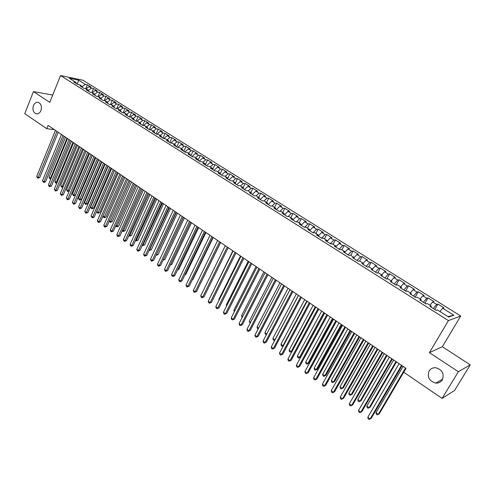 <?xml version="1.0" encoding="UTF-8"?>
<svg xmlns="http://www.w3.org/2000/svg" width="495" height="495" viewBox="0 0 495 495"><rect width="100%" height="100%" fill="white"/><g stroke="black" fill="none" stroke-linecap="round" stroke-linejoin="round"><path stroke-width="0.74" d="M40.918 110.626C39.755 113.157 38.127 114.209 36.042 113.8C33.184 112.359 32.305 109.624 33.419 105.596C34.582 103.047 36.222 101.989 38.332 102.416C41.178 103.87 42.038 106.611 40.918 110.626M442.326 379.863C440.804 382.177 438.607 383.248 435.742 383.081C429.227 381.15 427.012 377.122 429.097 370.99C430.644 368.62 432.896 367.538 435.848 367.76C442.276 369.753 444.43 373.787 442.326 379.863M460.709 316.014L82.993 80.24L60.539 75.543L448.433 320.593L460.709 316.014L442.363 346.741L429.425 352.644L458.351 371.714L470.25 364.871L442.363 346.741M470.25 364.871L454.571 390.475L442.091 398.401L458.351 371.714M447.987 316.602L453.865 315.191L442.722 308.218L443.922 307.828L437.933 304.079L436.714 304.45L432.729 301.956L433.96 301.597L428.045 297.891L426.789 298.238L422.854 295.769L424.122 295.441L418.275 291.784L416.988 292.093L413.096 289.662L414.402 289.358L408.623 285.745L407.305 286.03L403.462 283.629L404.792 283.35L399.088 279.78L397.739 280.04L393.946 277.664L395.307 277.41L389.67 273.884L388.284 274.119L384.541 271.774L385.933 271.545L380.358 268.061L378.947 268.271L375.247 265.951L376.664 265.753L371.157 262.307L369.722 262.492L366.059 260.203L367.513 260.024L362.068 256.62L360.601 256.781L356.988 254.517L358.46 254.362L353.084 250.996L351.592 251.138L348.016 248.898L349.519 248.768L344.204 245.44L342.682 245.557L339.149 243.348L340.678 243.237L335.424 239.951L333.884 240.044L330.388 237.86L331.941 237.773L326.75 234.519L325.178 234.593L321.725 232.433L323.303 232.365L318.174 229.154L316.577 229.21L313.162 227.069L314.764 227.026L309.691 223.851L308.069 223.882L304.697 221.766L306.325 221.741L301.306 218.604L299.667 218.617L296.326 216.525L297.978 216.519L293.015 213.413L291.351 213.407L288.053 211.34L289.724 211.359L284.817 208.284L283.128 208.259L279.867 206.217L281.562 206.254L276.705 203.216L275.003 203.167L271.774 201.149L273.488 201.199L268.692 198.198L266.966 198.136L263.773 196.138L265.506 196.206L260.76 193.236L259.015 193.155L255.859 191.175L257.61 191.268L252.914 188.329L251.151 188.23L248.026 186.275L249.802 186.38L245.155 183.478L243.373 183.36L240.285 181.424L242.08 181.547L237.482 178.676L235.682 178.54L232.625 176.628L234.438 176.771L229.89 173.924L228.071 173.776L225.046 171.883L226.877 172.037L222.379 169.228L220.541 169.055L217.553 167.186L219.396 167.36L214.948 164.575L213.091 164.389L210.134 162.539L211.996 162.731L207.597 159.978L205.722 159.774L202.795 157.942L204.676 158.153L200.32 155.424L198.433 155.207L195.537 153.394L197.431 153.617L193.118 150.919L191.219 150.69L188.354 148.896L190.259 149.131L185.996 146.464L184.078 146.217L181.238 144.441L183.169 144.695L178.942 142.053L177.012 141.793L174.203 140.036L176.146 140.302L171.969 137.684L170.02 137.412L167.242 135.673L169.197 135.952L165.058 133.365L163.096 133.081L160.349 131.361L162.317 131.651L158.221 129.09L156.247 128.787L153.524 127.085L155.51 127.388L151.458 124.851L149.465 124.542L146.774 122.853L148.766 123.175L144.757 120.662L142.752 120.341L140.091 118.67L142.096 118.998L138.124 116.517L136.113 116.177L133.471 114.524L135.494 114.865L131.559 112.408L129.535 112.056L126.918 110.422L128.954 110.775L125.062 108.337L123.02 107.978L120.433 106.357L122.475 106.722L118.621 104.315L116.573 103.938L114.011 102.335L116.065 102.713L112.254 100.324L110.187 99.941L107.656 98.357L109.717 98.74L105.942 96.376L103.87 95.981L101.357 94.409L103.436 94.811L99.693 92.472L97.608 92.064L95.12 90.505L97.212 90.919L93.506 88.599L91.408 88.178L88.945 86.637L91.043 87.058L87.374 84.763L85.771 88.661M453.865 315.191L448.705 317.054L437.394 309.938L436.138 310.34L430.013 306.479L431.293 306.096L427.247 303.546L425.954 303.924L419.909 300.112L421.22 299.753L417.223 297.241L415.899 297.588L409.928 293.826L411.271 293.492L407.329 291.01L405.968 291.326L400.071 287.614L401.451 287.31L397.553 284.86L396.161 285.151L390.338 281.476L391.749 281.203L387.901 278.784L386.477 279.044L380.723 275.418L382.165 275.171L378.366 272.776L376.912 273.017L371.225 269.435L372.698 269.212L368.942 266.848L367.457 267.059L361.839 263.519L363.342 263.321L359.636 260.989L358.12 261.174L352.57 257.678L354.104 257.505L350.435 255.197L348.895 255.358L343.412 251.906L344.972 251.757L341.352 249.48L339.78 249.616L334.366 246.201L335.95 246.083L332.374 243.831L330.778 243.942L325.419 240.57L327.034 240.471L323.495 238.244L321.874 238.33L316.583 235.001L318.223 234.921L314.727 232.724L313.081 232.792L307.853 229.494L309.511 229.439L306.058 227.267L304.388 227.31L299.221 224.056L300.904 224.025L297.489 221.871L295.793 221.896L290.689 218.679L292.397 218.666L289.018 216.544L287.304 216.544L282.255 213.364L283.988 213.37L280.646 211.272L278.908 211.254L273.914 208.11L275.672 208.135L272.368 206.062L270.604 206.025L265.673 202.913L267.449 202.962L264.188 200.908L262.399 200.852L257.524 197.777L259.318 197.845L256.094 195.816L254.288 195.742L249.461 192.697L251.281 192.784L248.094 190.779L246.263 190.686L241.498 187.679L243.336 187.784L240.18 185.798L238.33 185.687L233.615 182.711L235.472 182.834L232.353 180.873L230.491 180.743L225.825 177.798L227.7 177.94L224.612 175.997L222.731 175.849L218.116 172.947L220.009 173.101L216.958 171.183L215.059 171.016L210.493 168.139L212.404 168.312L209.385 166.413L207.467 166.233L202.95 163.387L204.881 163.579L201.898 161.698L199.961 161.5L195.494 158.691L197.443 158.895L194.486 157.033L192.536 156.822L188.119 154.038L190.08 154.261L187.153 152.423L185.186 152.194L180.817 149.441L182.797 149.676L179.902 147.857L177.922 147.609L173.597 144.887L175.589 145.14L172.73 143.34L170.726 143.08L166.45 140.382L168.461 140.654L165.627 138.872L163.616 138.594L159.378 135.927L161.401 136.212L158.604 134.448L156.575 134.157L152.386 131.522L154.421 131.819L151.649 130.074L149.608 129.77L145.462 127.159L147.51 127.469L144.769 125.742L142.715 125.427L138.612 122.84L140.673 123.162L137.957 121.454L135.89 121.126L131.831 118.565L133.904 118.905L131.218 117.21L129.133 116.87L125.117 114.339L127.209 114.685L124.548 113.015L122.451 112.656L118.472 110.15L120.576 110.515L117.946 108.857L115.836 108.485L111.901 106.004L114.017 106.382L111.406 104.742L109.29 104.358L105.392 101.902L107.514 102.292L104.934 100.664L102.805 100.275L98.95 97.843L101.085 98.245L98.53 96.636L96.389 96.234L92.571 93.821L94.718 94.236L92.188 92.639L90.034 92.225L86.254 89.843L88.413 90.263L85.907 88.692L83.742 88.265L79.998 85.901L82.17 86.334L79.689 84.775L77.517 84.336L73.811 82.003L75.989 82.442L69.257 78.21L78.587 80.147L85.27 84.336L87.374 84.763M442.091 398.401L403.765 372.252L406.036 368.385L48.095 125.402L46.771 128.681L54.357 129.647M88.945 86.637L86.099 88.809M91.408 88.178L88.457 90.436M75.989 82.442L76.298 83.568M95.12 90.505L92.268 92.695M97.608 92.064L94.731 94.279M82.17 86.334L82.473 87.46M101.357 94.409L98.486 96.624M103.87 95.981L101.011 98.196M88.413 90.263L88.71 91.389M107.656 98.357L104.73 100.627M110.187 99.941L107.328 102.174M94.718 94.236L95.009 95.362M114.011 102.335L111.035 104.674M116.573 103.938L113.714 106.19M101.085 98.245L101.364 99.371M120.433 106.357L117.395 108.758M123.02 107.978L120.161 110.249M107.514 102.292L107.792 103.418M126.918 110.422L123.824 112.891M129.535 112.056L126.671 114.345M114.017 106.382L114.277 107.508M133.471 114.524L130.315 117.061M136.113 116.177L133.248 118.484M120.576 110.515L120.836 111.635M140.091 118.67L136.868 121.281M142.752 120.341L139.887 122.667M127.209 114.685L127.456 115.811M146.774 122.853L143.482 125.544M149.465 124.542L146.6 126.893M133.904 118.905L134.145 120.025M153.524 127.085L150.164 129.851M156.247 128.787L153.376 131.156M140.673 123.162L140.902 124.288M160.349 131.361L156.915 134.207M163.096 133.081L160.225 135.469M147.51 127.469L147.733 128.589M167.242 135.673L163.734 138.612M170.02 137.412L167.149 139.825M154.421 131.819L154.632 132.938M174.203 140.036L170.657 143.036M177.012 141.793L174.141 144.224M161.401 136.212L161.605 137.332M181.238 144.441L177.693 147.467M184.078 146.217L181.201 148.673M168.461 140.654L168.653 141.774M188.354 148.896L184.802 151.946M191.219 150.69L188.341 153.172M175.589 145.14L175.768 146.26M195.537 153.394L191.986 156.476M198.433 155.207L195.556 157.707M182.797 149.676L182.964 150.796M202.795 157.942L199.244 161.054M205.722 159.774L202.851 162.298M190.08 154.261L190.241 155.374M210.134 162.539L206.582 165.677M213.091 164.389L210.22 166.939M197.443 158.895L197.592 160.009M217.553 167.186L214.001 170.348M220.541 169.055L217.67 171.629M204.881 163.579L205.023 164.693M225.046 171.883L221.5 175.075M228.071 173.776L225.194 176.369M212.404 168.312L212.534 169.426M232.625 176.628L229.074 179.852M235.682 178.54L232.805 181.158M220.009 173.101L220.126 174.209M240.285 181.424L236.734 184.678M243.373 183.36L240.502 186.002M227.7 177.94L227.805 179.048M248.026 186.275L244.481 189.56M251.151 188.23L248.28 190.897M237.482 178.676L235.472 182.841L235.564 183.942M255.859 191.175L252.308 194.492M259.015 193.155L256.144 195.847M243.336 187.784L243.416 188.886M263.773 196.138L260.228 199.485M266.966 198.136L264.039 200.902M251.281 192.784L251.349 193.885M271.774 201.149L268.234 204.528M275.003 203.167L271.99 206.05M259.318 197.845L259.374 198.947M279.867 206.217L276.328 209.626M283.128 208.259L280.022 211.266M267.449 202.962L267.492 204.058M288.053 211.34L284.514 214.787M291.351 213.407L288.146 216.544M275.672 208.135L275.696 209.23M296.326 216.525L292.793 220.003M299.667 218.617L296.35 221.89M283.988 213.37L284 214.465M304.697 221.766L301.164 225.281M308.069 223.882L304.642 227.304M292.397 218.666L292.397 219.755M313.162 227.069L309.635 230.621M316.577 229.21L313.044 232.768M300.904 224.025L300.892 225.107M321.725 232.433L318.198 236.016M325.178 234.593L321.651 238.194M309.511 229.439L309.486 230.522M330.388 237.86L326.985 241.356M333.884 240.044L330.357 243.682M318.223 234.921L318.18 236.004M339.149 243.348L335.907 246.72M342.682 245.557L339.168 249.233M327.034 240.471L326.972 241.548M348.016 248.898L344.941 252.128M351.592 251.138L348.078 254.845M335.95 246.083L335.876 247.154M356.988 254.517L354.092 257.586M360.601 256.781L357.093 260.531M344.972 251.757L344.879 252.834M366.059 260.203L363.225 263.247M369.722 262.492L366.22 266.279M354.104 257.505L353.993 258.576M375.247 265.951L372.413 269.033M378.947 268.271L375.451 272.095M363.342 263.321L363.219 264.386M384.541 271.774L381.713 274.886M388.284 274.119L384.794 277.986M372.698 269.212L372.556 270.27M393.946 277.664L391.124 280.807M397.739 280.04L394.255 283.944M382.165 275.171L382.004 276.222M403.462 283.629L400.647 286.803M407.305 286.03L403.827 289.977M391.749 281.203L391.57 282.255M413.096 289.662L410.287 292.873M416.988 292.093L413.517 296.084M401.451 287.31L401.253 288.356M422.854 295.769L420.051 299.017M426.789 298.238L423.324 302.266M411.271 293.492L411.054 294.537M432.729 301.956L429.932 305.236M436.714 304.45L433.255 308.527M421.22 299.753L420.985 300.793M442.722 308.218L439.931 311.534M431.293 306.096L431.034 307.123M52.718 95.046L33.425 91.612L24.75 113.658L46.771 128.681M429.425 352.644L448.433 320.593M33.425 91.612L49.772 102.391L60.539 75.543M85.27 84.336L82.25 86.625M77.344 84.23L78.587 80.147M437.933 304.079L434.771 309.48M428.045 297.891L424.92 303.274M418.275 291.784L415.194 297.142M408.623 285.745L405.578 291.085M399.088 279.78L396.087 285.101M389.67 273.884L386.818 278.982M380.358 268.061L377.679 272.887M371.157 262.307L368.639 266.892M362.068 256.62L359.673 261.014M353.084 250.996L350.72 255.377M344.204 245.44L341.866 249.802M335.424 239.951L333.116 244.295M326.75 234.519L324.466 238.85M318.174 229.154L315.915 233.467M309.691 223.851L307.463 228.146M301.306 218.604L299.104 222.886M293.015 213.413L290.837 217.682M284.817 208.284L282.664 212.541M276.705 203.216L274.583 207.454M268.692 198.198L266.588 202.418M260.76 193.236L258.681 197.443M252.914 188.329L250.86 192.524M245.155 183.478L243.125 187.654M229.89 173.924L227.743 178.41M222.379 169.228L220.108 174.011M214.948 164.575L212.633 169.488M207.597 159.978L205.301 164.872M200.32 155.424L198.056 160.3M193.118 150.919L190.878 155.776M185.996 146.464L183.781 151.303M178.942 142.053L176.752 146.879M171.969 137.684L169.797 142.492M165.058 133.365L162.911 138.155M158.221 129.09L156.098 133.86M151.458 124.851L149.354 129.61M144.757 120.662L142.678 125.402M138.124 116.517L136.1 121.157M131.559 112.408L129.597 116.944M125.062 108.337L123.156 112.773M118.621 104.315L116.777 108.653M112.254 100.324L110.453 104.569M105.942 96.376L104.198 100.528M99.693 92.472L97.998 96.531M93.506 88.599L91.853 92.577M401.525 365.329L370.155 418.956L367.81 417.254L399.081 363.664M402.033 365.669L371.194 418.374L369.066 419.457L368.132 418.776L367.81 417.254M403.109 366.399L375.983 412.7L378.291 414.358L379.281 413.795L405.98 368.348M375.983 412.7L376.293 414.191L377.215 414.853L378.291 414.358L405.498 368.02M391.793 358.72L360.818 412.168L358.504 410.479L389.373 357.081M392.325 359.079L361.876 411.605L359.754 412.675L358.832 412.001L358.504 410.479M382.171 352.193L351.592 405.454L349.303 403.79L379.789 350.571M382.74 352.57L352.669 404.916L350.553 405.974L349.637 405.312L349.303 403.79M393.624 359.964L366.838 406.104L369.115 407.744L370.124 407.206L396.495 361.907M366.838 406.104L367.148 407.595L368.057 408.251L369.115 407.744L395.981 361.567M384.25 353.603L357.798 399.595L360.044 401.216L361.078 400.696L387.121 355.546M357.798 399.595L358.114 401.08L359.017 401.73L360.044 401.216L386.583 355.181M372.673 345.739L342.478 398.828L340.214 397.182L370.316 344.143M373.267 346.141L343.573 398.308L341.463 399.354L340.56 398.698L340.214 397.182M343.573 398.308L341.463 399.354M363.293 339.372L333.469 392.275L331.235 390.654L360.966 337.788M363.912 339.793L334.589 391.78L332.473 392.813L331.582 392.164L331.235 390.654M334.589 391.78L332.473 392.813M374.993 347.317L348.857 393.154L351.085 394.756L352.131 394.261L377.858 349.26M352.131 394.261L350.076 395.276L351.085 394.756L377.295 348.882M350.076 395.276L349.185 394.639L348.857 393.154M365.842 341.104L340.028 386.787L342.224 388.377L343.295 387.901L368.707 343.047M343.295 387.901L341.234 388.903L342.224 388.377L368.119 342.651M341.234 388.903L340.362 388.272L340.028 386.787M354.024 333.079L324.571 385.803L322.363 384.2L351.722 331.514M354.661 333.512L325.704 385.327L323.594 386.348L322.715 385.704L322.363 384.2M325.704 385.327L323.594 386.348M356.802 334.966L331.297 380.5L333.469 382.066L334.558 381.608L359.661 336.909M334.558 381.608L332.504 382.604L333.469 382.066L359.048 336.495M332.504 382.604L331.631 381.979L331.297 380.5M344.86 326.861L315.773 379.405L313.589 377.821L342.589 325.314M345.529 327.313L316.924 378.953L314.82 379.956L313.948 379.325L313.589 377.821M316.924 378.953L314.82 379.956M347.861 328.897L322.666 374.282L324.813 375.829L325.92 375.389L350.726 330.839M325.92 375.389L323.866 376.373L324.813 375.829L350.089 330.406M323.866 376.373L323.012 375.755L322.666 374.282M335.808 320.717L307.079 373.082L304.92 371.516L333.562 319.188M336.501 321.187L308.249 372.648L306.145 373.645L305.285 373.013L304.92 371.516M308.249 372.648L306.145 373.645M326.867 314.641L298.485 366.832L296.356 365.285L324.646 313.137M327.585 315.129L299.673 366.418L297.575 367.401L296.722 366.783L296.356 365.285M299.673 366.418L297.575 367.401M318.025 308.645L289.99 360.657L287.886 359.123L315.835 307.154M318.768 309.146L291.196 360.261L289.099 361.232L288.257 360.614L287.886 359.123M291.196 360.261L289.099 361.232M309.295 302.711L281.593 354.55L279.514 353.034L307.123 301.245M310.056 303.231L282.812 354.173L280.721 355.132L279.892 354.525L279.514 353.034M282.812 354.173L280.721 355.132M300.657 296.851L273.296 348.511L271.235 347.014L298.516 295.397M301.443 297.384L274.527 348.152L272.442 349.099L271.619 348.499L271.235 347.014M274.527 348.152L272.442 349.099M292.124 291.06L265.085 342.54L263.049 341.061L290.008 289.618M292.929 291.604L266.335 342.2L264.25 343.134L263.439 342.546L263.049 341.061M266.335 342.2L264.25 343.134M283.691 285.33L256.973 336.637L254.956 335.177L281.593 283.913M284.514 285.893L258.235 336.315L256.156 337.243L255.352 336.656L254.956 335.177M258.235 336.315L256.156 337.243M275.35 279.669L248.948 330.802L246.956 329.354L273.277 278.264M276.198 280.244L250.229 330.499L248.15 331.409L247.352 330.833L246.956 329.354M250.229 330.499L248.15 331.409M267.102 274.075L241.016 325.036L239.042 323.6L265.06 272.683M267.968 274.663L242.303 324.745L240.23 325.648L239.444 325.073L239.042 323.6M242.303 324.745L240.23 325.648M258.953 268.538L233.164 319.325L231.215 317.908L256.93 267.164M259.838 269.138L234.469 319.052L232.403 319.943L231.623 319.38L231.215 317.908M234.469 319.052L232.403 319.943M250.891 263.068L225.404 313.681L223.48 312.277L248.892 261.707M251.794 263.68L226.722 313.422L224.656 314.306L223.888 313.75L223.48 312.277M226.722 313.422L224.656 314.306M242.921 257.66L217.732 308.1L215.82 306.714L240.941 256.311M243.843 258.285L219.062 307.859L216.996 308.731L216.235 308.175L215.82 306.714M219.062 307.859L216.996 308.731M235.038 252.308L210.134 302.575L208.253 301.208L233.083 250.977M235.979 252.945L211.483 302.352L210.134 302.575L209.422 303.212L208.667 302.668L208.253 301.208M211.483 302.352L209.422 303.212M227.242 247.017L202.628 297.118L200.76 295.756L225.312 245.699M228.201 247.667L203.983 296.907L202.628 297.118L201.929 297.755L201.18 297.217L200.76 295.756M203.983 296.907L201.929 297.755M219.539 241.783L195.197 291.71L193.353 290.373L217.621 240.483M220.51 242.445L196.565 291.518L195.197 291.71L194.516 292.359L193.78 291.821L193.353 290.373M196.565 291.518L194.516 292.359M211.91 236.604L187.846 286.364L186.021 285.04L210.016 235.317M212.899 237.278L189.226 286.184L187.846 286.364L187.178 287.02L186.454 286.487L186.021 285.04M189.226 286.184L187.178 287.02M204.367 231.487L180.576 281.08L178.769 279.768L202.498 230.212M205.376 232.167L181.968 280.913L180.576 281.08L179.926 281.735L179.202 281.21L178.769 279.768M181.968 280.913L179.926 281.735M196.905 226.419L173.386 275.845L171.598 274.546L195.055 225.163M197.932 227.112L174.785 275.696L173.386 275.845L172.743 276.507L172.031 275.987L171.598 274.546M174.785 275.696L172.743 276.507M189.529 221.407L166.264 270.672L164.495 269.385L187.692 220.164M190.569 222.113L167.675 270.53L166.264 270.672L165.639 271.334L164.934 270.821L164.495 269.385M167.675 270.53L165.639 271.334M182.228 216.451L159.223 265.549L157.472 264.274L180.415 215.22M183.28 217.169L160.646 265.419L159.223 265.549L158.61 266.217L157.911 265.71L157.472 264.274M160.646 265.419L158.61 266.217M175.001 211.551L152.25 260.475L150.517 259.219L173.207 210.332M176.072 212.275L153.685 260.364L152.25 260.475L151.656 261.156L150.963 260.648L150.517 259.219M153.685 260.364L151.656 261.156M167.855 206.7L145.357 255.463L143.643 254.213L166.079 205.493M168.937 207.43L146.792 255.364L145.357 255.463L144.775 256.144L144.088 255.643L143.643 254.213M146.792 255.364L144.775 256.144M160.782 201.898L138.526 250.495L136.83 249.263L159.025 200.704M161.877 202.641L139.98 250.408L138.526 250.495L137.957 251.182L137.282 250.687L136.83 249.263M139.98 250.408L137.957 251.182M153.784 197.146L131.769 245.582L130.092 244.363L152.045 195.964M154.892 197.901L133.229 245.508L131.769 245.582L131.218 246.269L130.544 245.78L130.092 244.363M133.229 245.508L131.218 246.269M146.86 192.444L125.087 240.719L123.422 239.512L145.14 191.274M147.98 193.205L126.553 240.657L125.087 240.719L124.542 241.412L123.88 240.929L123.422 239.512M126.553 240.657L124.542 241.412M140.005 187.791L118.466 235.905L116.82 234.71L138.303 186.634M141.137 188.564L119.939 235.855L118.466 235.905L117.934 236.598L117.278 236.121L116.82 234.71M119.939 235.855L117.934 236.598M133.223 183.187L111.913 231.14L110.286 229.952L131.534 182.042M134.368 183.967L113.398 231.103L111.913 231.14L111.394 231.839L110.744 231.363L110.286 229.952M113.398 231.103L111.394 231.839M126.51 178.627L105.423 226.419L103.814 225.25L124.839 177.495M127.667 179.413L106.92 226.394L105.423 226.419L104.921 227.125L104.278 226.654L103.814 225.25M106.92 226.394L104.921 227.125M119.864 174.116L99.006 221.754L97.41 220.591L118.212 172.996M121.034 174.914L100.504 221.735L99.006 221.754L98.511 222.459L97.874 221.995L97.41 220.591M100.504 221.735L98.511 222.459M113.281 169.649L92.645 217.126L91.068 215.981L111.647 168.541M114.469 170.453L94.155 217.126L92.645 217.126L92.169 217.837L91.068 215.981M94.155 217.126L92.169 217.837M106.772 165.231L86.353 212.547L84.787 211.415L105.157 164.13M107.966 166.042L87.869 212.559L86.353 212.547L85.883 213.265L84.787 211.415M87.869 212.559L85.883 213.265M100.324 160.856L80.122 208.018L78.575 206.891L98.728 159.767M101.531 161.673L81.644 208.036L80.122 208.018L79.664 208.735L78.575 206.891M81.644 208.036L79.664 208.735M93.945 156.525L73.947 203.532L72.419 202.412L92.361 155.449M95.164 157.348L75.481 203.556L73.947 203.532L73.501 204.249L72.419 202.412M75.481 203.556L73.501 204.249M87.627 152.231L67.84 199.083L66.318 197.981L86.056 151.167M88.853 153.066L69.374 199.12L67.84 199.083L67.407 199.807L66.318 197.981M69.374 199.12L67.407 199.807M81.372 147.986L61.788 194.684L60.285 193.588L79.819 146.935M82.609 148.828L63.329 194.733L61.788 194.684L61.361 195.407L60.285 193.588M63.329 194.733L61.361 195.407M75.178 143.779L55.793 190.328L54.308 189.245L73.637 142.739M76.428 144.627L57.346 190.383L55.793 190.328L55.384 191.051L54.308 189.245M57.346 190.383L55.384 191.051M69.046 139.621L49.859 186.009L48.386 184.938L67.518 138.581M70.302 140.475L51.418 186.077L49.859 186.009L49.457 186.739L48.386 184.938M51.418 186.077L49.457 186.739M339.032 322.901L314.133 368.132L316.262 369.666L317.375 369.245L341.884 324.838M317.375 369.245L315.334 370.217L316.262 369.666L341.228 324.392M315.334 370.217L314.48 369.604L314.133 368.132M330.295 316.973L305.7 362.055L307.797 363.565L308.936 363.169L333.154 318.91M308.936 363.169L306.888 364.128L307.797 363.565L332.473 318.446M306.888 364.128L306.052 363.522L305.7 362.055M321.663 311.114L297.359 356.047L299.432 357.539L300.589 357.161L324.516 313.05M300.589 357.161L298.547 358.108L299.432 357.539L323.817 312.574M298.547 358.108L297.718 357.508L297.359 356.047M313.131 305.322L289.111 350.101L291.165 351.58L315.253 306.764M292.062 351.357L290.293 352.155L289.476 351.561L289.111 350.101M290.293 352.155L292.093 351.295M304.697 299.593L280.956 344.223L282.985 345.689L306.795 301.016M283.406 345.727L282.131 346.271L281.321 345.683L280.956 344.223M282.131 346.271L283.505 345.535M296.35 293.931L272.887 338.413L274.898 339.861L298.429 295.342M274.855 340.158L274.063 340.449L273.259 339.867L272.887 338.413M274.063 340.449L275.034 339.824M288.102 288.331L264.912 332.665L266.756 333.995M266.434 334.601L265.289 334.119L264.912 332.665M266.576 334.335L266.081 334.688M279.947 282.793L257.023 326.985L258.619 328.129M258.173 328.983L257.406 328.433L257.023 326.985M271.879 277.318L249.22 321.36L250.575 322.332M250.136 323.186L249.22 321.36M263.903 271.904L241.498 315.798L242.618 316.602M242.185 317.45L241.498 315.798M256.014 266.545L233.863 310.297L234.754 310.934M234.321 311.782L233.863 310.297M248.212 261.249L226.308 304.852L226.97 305.328M226.63 306.009L226.308 304.852M240.49 256.008L218.84 299.469L219.279 299.784M219.05 300.236L218.84 299.469M232.854 250.823L211.668 294.302M211.551 294.531L211.445 294.141M225.299 245.693L204.132 288.888M199.844 284.798L220.634 242.525M192.382 279.669L192.84 279.613L213.234 237.501M192.84 279.613L192.264 279.91M185.006 274.589L185.743 274.508L205.914 232.532M185.743 274.508L184.814 274.979M177.711 269.552L178.72 269.453L198.668 227.613M178.72 269.453L177.451 270.097M170.503 264.559L171.765 264.448L191.497 222.75M171.765 264.448L170.2 265.19M163.406 259.529L164.885 259.498L184.406 217.93M163.226 259.912L183.385 217.237M164.885 259.498L163.065 260.252M156.42 254.492L158.072 254.591L177.383 213.166M158.072 254.591L156.098 255.358L176.35 212.46M149.502 249.505L151.328 249.74L170.435 208.451M151.328 249.74L149.36 250.495L169.389 207.739M142.653 244.573L143.253 245.006L144.658 244.932L163.554 203.779M144.658 244.932L142.69 245.681L162.496 203.061M142.69 245.681L142.282 245.384M135.877 239.691L136.632 240.236L138.049 240.18L156.748 199.157M138.049 240.18L136.088 240.917L155.671 198.427M136.088 240.917L135.506 240.502M129.17 234.859L130.086 235.515L131.503 235.472L150.01 194.585M131.503 235.472L129.548 236.202L148.921 193.842M129.548 236.202L128.849 235.577M122.531 230.076L123.595 230.843L125.025 230.806L143.34 190.055M125.025 230.806L123.076 231.53L142.238 189.307M123.076 231.53L122.29 230.621M115.96 225.343L117.173 226.215L118.614 226.19L136.731 185.569M118.614 226.19L116.665 226.908L135.624 184.814M116.665 226.908L115.793 225.72M109.457 220.652L110.818 221.636L112.26 221.624L130.191 181.133M112.26 221.624L110.317 222.329L129.071 180.366M110.317 222.329L109.358 220.869M103.016 216.012L104.519 217.101L105.973 217.095L123.719 176.734M105.973 217.095L104.03 217.794L122.587 175.966M104.03 217.794L102.991 216.074M114.568 170.521L96.735 211.489L98.282 212.603L99.742 212.615L117.309 172.384M99.742 212.615L97.806 213.308L116.164 171.604M97.806 213.308L96.735 211.489M108.226 166.215L90.573 207.052L92.107 208.154L93.574 208.172L110.96 168.077M93.574 208.172L91.643 208.859L109.803 167.291M91.643 208.859L90.573 207.052M101.945 161.952L84.472 202.653L85.994 203.748L87.467 203.779L104.674 163.808M87.467 203.779L85.542 204.454L103.511 163.016M85.542 204.454L84.472 202.653M95.727 157.732L78.433 198.303L79.936 199.386L81.415 199.423L98.449 159.582M81.415 199.423L79.491 200.098L97.274 158.784M79.491 200.098L78.433 198.303M89.564 153.549L72.449 193.99L73.941 195.061L75.426 195.11L92.287 155.399M75.426 195.11L73.508 195.772L91.099 154.589M73.508 195.772L72.449 193.99M83.463 149.41L66.522 189.715L67.994 190.779L84.985 150.437M69.288 190.94L67.574 191.497L66.522 189.715M67.574 191.497L67.994 190.779L69.337 190.835M77.424 145.307L60.65 185.489L62.11 186.541L78.928 146.328M63.094 186.869L61.696 187.258L60.65 185.489M61.696 187.258L62.11 186.541L63.218 186.59M62.97 135.494L43.981 181.733L42.52 180.669L61.46 134.473M64.239 136.354L45.546 181.807L43.981 181.733L43.591 182.469L42.52 180.669M45.546 181.807L43.591 182.469M71.441 141.242L54.834 181.294L56.282 182.339L72.932 142.257M56.968 182.834L55.879 183.057L55.298 182.643L54.834 181.294M55.879 183.057L56.282 182.339L57.154 182.383M56.956 131.41L38.158 177.501L36.71 176.449L55.459 130.395M58.231 132.276L39.73 177.587L38.158 177.501L37.775 178.237L36.71 176.449M39.73 177.587L37.775 178.237M65.513 137.22L49.067 177.142L50.502 178.175L66.986 138.223M50.905 178.837L49.537 178.485L49.067 177.142M50.113 178.899L50.502 178.175L51.158 178.212M36.042 113.8L36.884 113.924M435.742 383.081L442.722 379.102"/></g></svg>
